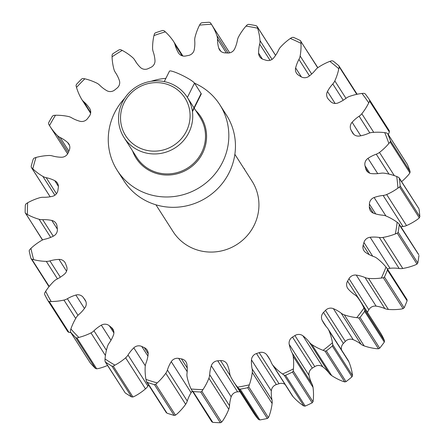 <?xml version="1.0" encoding="UTF-8"?>
<svg xmlns="http://www.w3.org/2000/svg" width="445" height="445" viewBox="0 0 445 445"><rect width="100%" height="100%" fill="white"/><g stroke="black" fill="none" stroke-linecap="round" stroke-linejoin="round"><path stroke-width="0.67" d="M195.055 37.13A58.556 56.509 147.4 0 1 199.399 25.426A58.556 56.509 147.4 0 1 199.544 25.137A187.389 180.831 147.4 0 1 211.436 24.291A58.556 56.509 147.4 0 1 216.876 35.578A11.498 11.097 147.4 0 1 217.477 39.088A36.034 34.777 -32.6 0 0 218.706 48.004A7.025 6.781 -32.6 0 0 224.886 52.855A158.109 152.579 147.4 0 1 227.701 53.005A7.025 6.781 -32.6 0 0 234.665 48.85A36.034 34.777 -32.6 0 0 237.43 40.139A11.498 11.097 147.4 0 1 238.453 37.08A11.498 11.097 147.4 0 1 238.637 36.724A58.556 56.509 147.4 0 1 245.979 26.116A187.389 180.831 147.4 0 1 257.616 28.207A58.556 56.509 147.4 0 1 259.991 40.556A11.498 11.097 147.4 0 1 259.68 44.133A36.034 34.777 -32.6 0 0 258.606 53.144A7.025 6.781 -32.6 0 0 263.323 59.396A158.109 152.579 147.4 0 1 265.988 60.231A7.025 6.781 -32.6 0 0 273.725 57.878A36.034 34.777 -32.6 0 0 278.581 50.057A11.498 11.097 147.4 0 1 278.754 49.701A11.498 11.097 147.4 0 1 280.6 47.014A58.556 56.509 147.4 0 1 290.335 38.454A187.389 180.831 147.4 0 1 300.987 43.349A58.556 56.509 147.4 0 1 300.141 55.992A11.498 11.097 147.4 0 1 298.94 59.407A36.034 34.777 -32.6 0 0 298.373 60.498A36.034 34.777 -32.6 0 0 295.636 67.946A7.025 6.781 -32.6 0 0 298.589 75.205A158.109 152.579 147.4 0 1 300.937 76.674A7.025 6.781 -32.6 0 0 308.964 76.279A36.034 34.777 -32.6 0 0 315.605 69.826A11.498 11.097 147.4 0 1 318.314 67.351A58.556 56.509 147.4 0 1 329.823 61.377A187.389 180.831 147.4 0 1 338.817 68.764A58.556 56.509 147.4 0 1 334.818 80.907A11.498 11.097 147.4 0 1 332.799 83.949A36.034 34.777 -32.6 0 0 327.47 91.481A7.025 6.781 -32.6 0 0 328.471 99.291A158.109 152.579 147.4 0 1 330.351 101.299A7.025 6.781 -32.6 0 0 338.167 102.884A36.034 34.777 -32.6 0 0 346.171 98.206A11.498 11.097 147.4 0 1 349.397 96.454A58.556 56.509 147.4 0 1 361.963 93.439A187.389 180.831 147.4 0 1 368.738 102.862A58.556 56.509 147.4 0 1 361.83 113.742A11.498 11.097 147.4 0 1 359.121 116.217A36.034 34.777 -32.6 0 0 352.101 122.264A7.025 6.781 -32.6 0 0 351.088 130.14A158.109 152.579 147.4 0 1 352.39 132.566A7.025 6.781 -32.6 0 0 359.493 136.02A36.034 34.777 -32.6 0 0 368.365 133.422A11.498 11.097 147.4 0 1 371.909 132.499A58.556 56.509 147.4 0 1 384.736 132.632A187.389 180.831 147.4 0 1 388.863 143.496A58.556 56.509 147.4 0 1 379.479 152.429A11.498 11.097 147.4 0 1 376.259 154.181A36.034 34.777 -32.6 0 0 367.987 158.364A7.025 6.781 -32.6 0 0 365.022 165.813A158.109 152.579 147.4 0 1 365.662 168.499A7.025 6.781 -32.6 0 0 371.614 173.617A36.034 34.777 -32.6 0 0 380.792 173.25A11.498 11.097 147.4 0 1 384.424 173.216A58.556 56.509 147.4 0 1 396.718 176.498A187.389 180.831 147.4 0 1 397.936 188.118A58.556 56.509 147.4 0 1 386.666 194.537A11.498 11.097 147.4 0 1 383.128 195.461A36.034 34.777 -32.6 0 0 374.123 197.519A7.025 6.781 -32.6 0 0 369.4 204.066A158.109 152.579 147.4 0 1 369.333 206.842A7.025 6.781 -32.6 0 0 373.755 213.305A36.034 34.777 -32.6 0 0 382.667 215.196A11.498 11.097 147.4 0 1 386.165 216.053A58.556 56.509 147.4 0 1 397.14 222.266A187.389 180.831 147.4 0 1 395.377 233.914A58.556 56.509 147.4 0 1 382.934 237.424A11.498 11.097 147.4 0 1 379.301 237.458A36.034 34.777 -32.6 0 0 370.134 237.263A7.025 6.781 -32.6 0 0 363.938 242.497A158.109 152.579 147.4 0 1 363.176 245.195A7.025 6.781 -32.6 0 0 365.796 252.588A36.034 34.777 -32.6 0 0 373.872 256.62A11.498 11.097 147.4 0 1 377.021 258.317A58.556 56.509 147.4 0 1 385.993 267.078A187.389 180.831 147.4 0 1 381.359 278.019A58.556 56.509 147.4 0 1 368.516 278.392A11.498 11.097 147.4 0 1 365.017 277.535A36.034 34.777 -32.6 0 0 356.261 275.099A7.025 6.781 -32.6 0 0 348.991 278.692A158.109 152.579 147.4 0 1 347.578 281.14A7.025 6.781 -32.6 0 0 348.224 289A36.034 34.777 -32.6 0 0 354.965 294.918A11.498 11.097 147.4 0 1 357.558 297.349A58.556 56.509 147.4 0 1 360.161 301.065A58.556 56.509 147.4 0 1 363.966 308.101A187.389 180.831 147.4 0 1 356.751 317.652A58.556 56.509 147.4 0 1 344.319 314.871A11.498 11.097 147.4 0 1 341.176 313.18A36.034 34.777 -32.6 0 0 333.383 308.652A7.025 6.781 -32.6 0 0 325.49 310.376A158.109 152.579 147.4 0 1 323.515 312.418A7.025 6.781 -32.6 0 0 322.147 320.255A36.034 34.777 -32.6 0 0 323.999 323.537A36.034 34.777 -32.6 0 0 327.131 327.687A11.498 11.097 147.4 0 1 328.132 329.016A11.498 11.097 147.4 0 1 329.005 330.696A58.556 56.509 147.4 0 1 332.443 342.767A187.389 180.831 147.4 0 1 323.103 350.332A58.556 56.509 147.4 0 1 311.867 344.564A11.498 11.097 147.4 0 1 309.269 342.138A36.034 34.777 -32.6 0 0 302.928 335.808A7.025 6.781 -32.6 0 0 294.913 335.558A158.109 152.579 147.4 0 1 292.499 337.071A7.025 6.781 -32.6 0 0 289.211 344.391A36.034 34.777 -32.6 0 0 292.12 352.868A11.498 11.097 147.4 0 1 293.16 356.267A58.556 56.509 147.4 0 1 293.416 368.899A187.389 180.831 147.4 0 1 282.531 373.995A58.556 56.509 147.4 0 1 273.191 365.612A11.498 11.097 147.4 0 1 272.19 364.283A11.498 11.097 147.4 0 1 271.317 362.603A36.034 34.777 -32.6 0 0 268.574 357.352A36.034 34.777 -32.6 0 0 266.822 354.865A7.025 6.781 -32.6 0 0 259.185 352.657A158.109 152.579 147.4 0 1 256.481 353.541A7.025 6.781 -32.6 0 0 251.475 359.883A36.034 34.777 -32.6 0 0 252.126 368.877A11.498 11.097 147.4 0 1 252.27 372.454A58.556 56.509 147.4 0 1 249.322 384.853A187.389 180.831 147.4 0 1 237.58 387.161A58.556 56.509 147.4 0 1 233.553 381.654A58.556 56.509 147.4 0 1 230.727 376.681A11.498 11.097 147.4 0 1 229.687 373.288A36.034 34.777 -32.6 0 0 227.323 364.627A7.025 6.781 -32.6 0 0 220.548 360.6A158.109 152.579 147.4 0 1 217.727 360.8A7.025 6.781 -32.6 0 0 211.314 365.768A36.034 34.777 -32.6 0 0 209.673 374.712A11.498 11.097 147.4 0 1 208.905 378.233A58.556 56.509 147.4 0 1 202.942 389.625A187.389 180.831 147.4 0 1 191.083 388.997A58.556 56.509 147.4 0 1 187.145 377.087A11.498 11.097 147.4 0 1 187 373.516A36.034 34.777 -32.6 0 0 186.922 364.477A7.025 6.781 -32.6 0 0 181.427 358.887A158.109 152.579 147.4 0 1 178.667 358.392A7.025 6.781 -32.6 0 0 171.258 361.668A36.034 34.777 -32.6 0 0 169.545 364.716A36.034 34.777 -32.6 0 0 167.415 370.001A11.498 11.097 147.4 0 1 165.79 373.255A58.556 56.509 147.4 0 1 157.191 382.911A187.389 180.831 147.4 0 1 145.954 379.396A58.556 56.509 147.4 0 1 145.181 366.797A11.498 11.097 147.4 0 1 145.943 363.276A36.034 34.777 -32.6 0 0 148.146 354.431A7.025 6.781 -32.6 0 0 144.286 347.617A158.109 152.579 147.4 0 1 141.76 346.46A7.025 6.781 -32.6 0 0 133.811 347.845A36.034 34.777 -32.6 0 0 128.021 355.038A11.498 11.097 147.4 0 1 125.64 357.819A58.556 56.509 147.4 0 1 114.932 365.145A187.389 180.831 147.4 0 1 105.031 358.954A58.556 56.509 147.4 0 1 107.473 346.46A11.498 11.097 147.4 0 1 108.152 344.775A11.498 11.097 147.4 0 1 109.092 343.206A36.034 34.777 -32.6 0 0 113.442 335.107A7.025 6.781 -32.6 0 0 111.456 327.514A158.109 152.579 147.4 0 1 109.32 325.762A7.025 6.781 -32.6 0 0 101.338 325.161A36.034 34.777 -32.6 0 0 93.956 330.774A11.498 11.097 147.4 0 1 90.964 332.905A58.556 56.509 147.4 0 1 78.832 337.432A187.389 180.831 147.4 0 1 70.883 328.961A58.556 56.509 147.4 0 1 73.826 321.963A58.556 56.509 147.4 0 1 76.384 317.357A11.498 11.097 147.4 0 1 78.765 314.576A36.034 34.777 -32.6 0 0 84.989 307.734A7.025 6.781 -32.6 0 0 84.995 299.83A158.109 152.579 147.4 0 1 83.387 297.594A7.025 6.781 -32.6 0 0 75.873 295.052A36.034 34.777 -32.6 0 0 67.362 298.723A11.498 11.097 147.4 0 1 63.952 300.069A58.556 56.509 147.4 0 1 51.158 301.521A187.389 180.831 147.4 0 1 45.663 291.297A58.556 56.509 147.4 0 1 53.873 281.312A11.498 11.097 147.4 0 1 56.865 279.182A36.034 34.777 -32.6 0 0 64.57 274.025A7.025 6.781 -32.6 0 0 66.572 266.305A158.109 152.579 147.4 0 1 65.593 263.729A7.025 6.781 -32.6 0 0 59.013 259.407A36.034 34.777 -32.6 0 0 49.918 260.904A11.498 11.097 147.4 0 1 46.302 261.382A58.556 56.509 147.4 0 1 33.642 259.663A187.389 180.831 147.4 0 1 30.944 248.332A58.556 56.509 147.4 0 1 41.357 240.595A11.498 11.097 147.4 0 1 44.767 239.243A36.034 34.777 -32.6 0 0 53.472 236.1A7.025 6.781 -32.6 0 0 57.344 229.047A158.109 152.579 147.4 0 1 57.055 226.294A7.025 6.781 -32.6 0 0 51.826 220.459A36.034 34.777 -32.6 0 0 42.709 219.691A11.498 11.097 147.4 0 1 39.115 219.274A58.556 56.509 147.4 0 1 27.39 214.49A187.389 180.831 147.4 0 1 27.662 202.759A58.556 56.509 147.4 0 1 39.616 197.758A11.498 11.097 147.4 0 1 43.232 197.274A36.034 34.777 -32.6 0 0 52.388 196.334A7.025 6.781 -32.6 0 0 57.889 190.399A158.109 152.579 147.4 0 1 58.306 187.64A7.025 6.781 -32.6 0 0 54.757 180.659A36.034 34.777 -32.6 0 0 46.197 177.672A11.498 11.097 147.4 0 1 42.848 176.387A58.556 56.509 147.4 0 1 32.797 168.839A187.389 180.831 147.4 0 1 36.017 157.452A58.556 56.509 147.4 0 1 48.766 155.494A11.498 11.097 147.4 0 1 52.36 155.911A36.034 34.777 -32.6 0 0 61.393 157.241A7.025 6.781 -32.6 0 0 68.174 152.791A158.109 152.579 147.4 0 1 69.275 150.199A7.025 6.781 -32.6 0 0 67.629 142.511A36.034 34.777 -32.6 0 0 60.158 137.494A11.498 11.097 147.4 0 1 57.266 135.413A58.556 56.509 147.4 0 1 49.996 126.347A58.556 56.509 147.4 0 1 49.517 125.579A187.389 180.831 147.4 0 1 55.486 115.249A58.556 56.509 147.4 0 1 68.224 116.462A11.498 11.097 147.4 0 1 71.573 117.753A36.034 34.777 -32.6 0 0 79.911 121.263A7.025 6.781 -32.6 0 0 87.554 118.581A158.109 152.579 147.4 0 1 89.261 116.317A7.025 6.781 -32.6 0 0 89.623 108.408A36.034 34.777 -32.6 0 0 83.716 101.677A11.498 11.097 147.4 0 1 81.724 99.368A11.498 11.097 147.4 0 1 81.463 98.94A58.556 56.509 147.4 0 1 76.501 87.431A187.389 180.831 147.4 0 1 84.845 78.809A58.556 56.509 147.4 0 1 96.776 83.115A11.498 11.097 147.4 0 1 99.669 85.195A36.034 34.777 -32.6 0 0 106.789 90.663A7.025 6.781 -32.6 0 0 114.804 89.923A158.109 152.579 147.4 0 1 117.018 88.127A7.025 6.781 -32.6 0 0 119.366 80.489A36.034 34.777 -32.6 0 0 115.845 73.169A36.034 34.777 -32.6 0 0 115.389 72.474A11.498 11.097 147.4 0 1 115.244 72.251A11.498 11.097 147.4 0 1 113.92 69.248A58.556 56.509 147.4 0 1 112.057 56.793A187.389 180.831 147.4 0 1 122.253 50.413A58.556 56.509 147.4 0 1 132.621 57.544A11.498 11.097 147.4 0 1 134.613 59.858A11.498 11.097 147.4 0 1 134.874 60.281A36.034 34.777 -32.6 0 0 135.686 61.616A36.034 34.777 -32.6 0 0 140.336 67.373A7.025 6.781 -32.6 0 0 148.224 68.613A158.109 152.579 147.4 0 1 150.799 67.406A7.025 6.781 -32.6 0 0 154.982 60.52A36.034 34.777 -32.6 0 0 153.191 51.715A11.498 11.097 147.4 0 1 152.59 48.199A58.556 56.509 147.4 0 1 153.948 35.583A187.389 180.831 147.4 0 1 165.351 31.856A58.556 56.509 147.4 0 1 173.511 41.357A11.498 11.097 147.4 0 1 173.661 41.585A11.498 11.097 147.4 0 1 174.985 44.583A36.034 34.777 -32.6 0 0 178.439 52.849A7.025 6.781 -32.6 0 0 185.698 55.992A158.109 152.579 147.4 0 1 188.485 55.447A7.025 6.781 -32.6 0 0 194.237 49.745A36.034 34.777 -32.6 0 0 194.738 40.706A11.498 11.097 147.4 0 1 195.055 37.13M78.832 337.432L76.968 337.989L75.717 337.66L95.397 368.421A189.731 183.09 147.4 0 1 90.318 363.009L70.51 332.076L70.338 330.924L70.883 328.961M192.273 391.289A7.025 6.781 -32.6 0 0 191.111 392.707A36.034 34.777 -32.6 0 0 189.403 395.761A36.034 34.777 -32.6 0 0 187.273 401.04L167.415 370.001M217.727 360.8L237.586 391.839A7.025 6.781 -32.6 0 0 231.172 396.807A36.034 34.777 -32.6 0 0 229.525 405.751L209.673 374.712M256.481 353.541L276.339 384.586A7.025 6.781 -32.6 0 0 271.333 390.927A36.034 34.777 -32.6 0 0 271.984 399.922L252.126 368.877M292.499 337.071L312.357 368.11A7.025 6.781 -32.6 0 0 309.064 375.43A36.034 34.777 -32.6 0 0 311.973 383.913L292.12 352.868M323.515 312.418L343.368 343.462A7.025 6.781 -32.6 0 0 341.515 349.937M347.578 281.14L367.431 312.179A7.025 6.781 -32.6 0 0 367.353 312.312M379.301 237.458L399.154 268.502A36.034 34.777 -32.6 0 0 389.987 268.302A7.025 6.781 -32.6 0 0 387.478 269.047M153.948 35.583L154.582 33.525L155.416 32.83A189.731 183.09 147.4 0 1 162.698 30.449L163.983 30.672L165.351 31.856M112.057 56.793L112.084 54.958L112.763 53.817A189.731 183.09 147.4 0 1 119.271 49.74L120.589 49.634L122.253 50.413M76.501 87.431L76.045 85.679L76.401 84.428A189.731 183.09 147.4 0 1 81.735 78.921L83.004 78.487L84.845 78.809M49.517 125.579L48.6 124.033L48.627 122.748A189.731 183.09 147.4 0 1 52.443 116.145L53.584 115.411L55.486 115.249M36.017 157.452L34.176 158.092L33.236 159.088A189.731 183.09 147.4 0 0 31.178 166.358L31.328 167.392L50.129 196.785M27.662 202.759L26.005 203.849L25.326 205.039A189.731 183.09 147.4 0 0 25.154 212.532L42.481 240.011M30.944 248.332L29.314 250.201L29.209 251.119A189.731 183.09 147.4 0 0 30.928 258.356L31.823 259.257L33.642 259.663M45.663 291.297L44.617 293.177L44.633 294.429A189.731 183.09 147.4 0 0 48.143 300.959L49.256 301.593L51.158 301.521M244.027 168.644L244.589 168.905L244.416 169.25M317.719 67.768L300.926 41.519L300.987 43.349M290.335 38.454L292.037 37.436L293.405 37.347A189.731 183.09 147.4 0 1 300.208 40.473L317.841 67.673M300.926 41.519L300.737 40.94M275.572 55.397L257.071 26.483L257.616 28.207M245.979 26.116L247.364 24.736L248.666 24.33A189.731 183.09 147.4 0 1 256.103 25.665L256.949 26.227L275.594 55.369M199.544 25.137L200.528 23.496L201.685 22.79A189.731 183.09 147.4 0 1 209.284 22.25L210.446 22.79L229.703 52.838M50.157 196.779L31.489 167.593L32.797 168.839M27.39 214.49L25.354 213.233M48.989 286.708L30.928 258.356M48.221 301.076L67.862 331.786L48.143 300.959M71.011 332.56L68.981 332.437L67.824 331.72M75.717 337.66A189.731 183.09 147.4 0 1 70.638 332.248L90.318 363.009M107.54 365.467A58.556 56.509 -32.6 0 1 98.69 368.477L96.699 368.833L95.397 368.421M114.932 365.145L113.23 366.157L111.912 366.152L131.592 396.918A189.731 183.09 147.4 0 1 125.267 392.963L105.198 361.802L105.587 362.197L104.97 360.995L105.031 358.954M111.912 366.152A189.731 183.09 147.4 0 1 105.587 362.197L125.267 392.963M148.58 384.975A36.034 34.777 -32.6 0 0 147.873 386.082A11.498 11.097 -32.6 0 1 145.493 388.863A58.556 56.509 -32.6 0 1 134.791 396.184L132.96 396.996L131.592 396.918M166.28 412.643L146.577 381.843L145.954 379.396M157.191 382.911L155.756 384.324L154.46 384.652A189.731 183.09 147.4 0 1 147.284 382.4L146.388 381.387M187.273 401.04A11.498 11.097 -32.6 0 1 185.648 404.294A58.556 56.509 -32.6 0 1 177.043 413.956L175.486 415.163L174.14 415.413A189.731 183.09 147.4 0 1 166.964 413.166L147.284 382.4M202.942 389.625L201.88 391.35L200.684 391.984L220.364 422.75A189.731 183.09 147.4 0 1 212.788 422.349L211.776 421.771L191.083 388.997M191.984 390.827L193.108 391.589A189.731 183.09 147.4 0 0 200.684 391.984M229.525 405.751A11.498 11.097 -32.6 0 1 228.763 409.278A58.556 56.509 -32.6 0 1 222.8 420.664L221.604 422.188L220.364 422.75M233.553 381.654L253.411 412.693A58.556 56.509 -32.6 0 0 257.438 418.2L258.628 419.552L259.863 419.941L240.183 389.175L238.898 388.713L237.58 387.161M249.322 384.853L248.694 386.788L247.681 387.701A189.731 183.09 147.4 0 1 240.183 389.175M271.984 399.922A11.498 11.097 -32.6 0 1 272.129 403.493A58.556 56.509 -32.6 0 1 269.18 415.891L268.424 417.627L267.362 418.467A189.731 183.09 147.4 0 1 259.863 419.941M285.078 384.43A7.025 6.781 -32.6 0 0 279.043 383.701L259.185 352.657M272.19 364.283L292.042 395.321A11.498 11.097 -32.6 0 0 293.049 396.651A58.556 56.509 -32.6 0 0 302.383 405.033L303.913 406.024L305.226 406.085L285.545 375.319L284.183 375.185L282.531 373.995M293.416 368.899L293.266 370.935L292.499 372.07A189.731 183.09 147.4 0 1 285.545 375.319M311.973 383.913A11.498 11.097 -32.6 0 1 313.019 387.306A58.556 56.509 -32.6 0 1 313.269 399.938L312.996 401.774L312.179 402.831A189.731 183.09 147.4 0 1 305.226 406.085M309.269 342.138L329.128 373.183A36.034 34.777 -32.6 0 0 322.786 366.847A7.025 6.781 -32.6 0 0 314.771 366.602L294.913 335.558M329.128 373.183A11.498 11.097 -32.6 0 0 331.72 375.608A58.556 56.509 -32.6 0 0 342.956 381.371L344.725 381.927L346.026 381.654L326.352 350.894L324.995 351.088L323.103 350.332M332.443 342.767L332.788 344.78L332.32 346.065A189.731 183.09 147.4 0 1 326.352 350.894M328.132 329.016L347.99 360.055A11.498 11.097 -32.6 0 1 348.863 361.735A58.556 56.509 -32.6 0 1 352.301 373.811L352.518 375.619L351.995 376.826A189.731 183.09 147.4 0 1 346.026 381.654M341.176 313.18L361.029 344.219A36.034 34.777 -32.6 0 0 353.235 339.691A7.025 6.781 -32.6 0 0 345.348 341.415L325.49 310.376M361.029 344.219A11.498 11.097 -32.6 0 0 364.177 345.915A58.556 56.509 -32.6 0 0 376.603 348.696L378.495 348.774L379.707 348.19L360.033 317.424L358.765 317.936L356.751 317.652M363.966 308.101L364.783 309.965L364.639 311.322A189.731 183.09 147.4 0 1 360.033 317.424M360.161 301.065L380.013 332.103A58.556 56.509 -32.6 0 1 383.824 339.14L384.513 340.809L384.319 342.088A189.731 183.09 147.4 0 1 379.707 348.19M365.017 277.535L384.869 308.58A36.034 34.777 -32.6 0 0 376.12 306.138A7.025 6.781 -32.6 0 0 368.849 309.731L348.991 278.692M384.869 308.58A11.498 11.097 -32.6 0 0 388.374 309.436A58.556 56.509 -32.6 0 0 401.212 309.058L403.103 308.658L404.149 307.784L384.469 277.024L383.373 277.814L381.359 278.019M387.434 270.032L407.108 300.798L407.025 299.607L387.3 268.774L387.434 270.032A189.731 183.09 147.4 0 1 384.469 277.024M387.239 268.685L385.993 267.078M399.154 268.502A11.498 11.097 -32.6 0 0 402.786 268.469A58.556 56.509 -32.6 0 0 415.235 264.959L417.004 264.085L417.816 262.984L398.136 232.223L397.274 233.247L395.377 233.914M398.136 232.223A189.731 183.09 147.4 0 0 399.26 224.781L399.054 223.874L418.756 254.673M398.742 223.529L397.14 222.266M383.128 195.461L402.981 226.505A36.034 34.777 -32.6 0 0 400.906 226.766M402.981 226.505A11.498 11.097 -32.6 0 0 406.524 225.576A58.556 56.509 -32.6 0 0 417.794 219.157L419.324 217.866L419.846 216.604L400.166 185.843L399.593 187.028L397.936 188.118M396.718 176.498L398.575 177.333L399.387 178.417A189.731 183.09 147.4 0 1 400.166 185.843M401.601 181.643A58.556 56.509 -32.6 0 0 408.721 174.54L409.912 172.905L410.118 171.553L390.437 140.792L390.182 142.066L388.863 143.496M384.736 132.632L386.738 133.005L387.801 133.85A189.731 183.09 147.4 0 1 390.437 140.792M387.69 133.639L407.481 164.617L387.69 133.639M388.274 134.546A58.556 56.509 -32.6 0 0 388.596 133.9L389.369 132.026L389.236 130.669L369.6 99.975M389.369 132.026L369.639 101.182L368.738 102.862M361.963 93.439L363.988 93.322L365.228 93.884A189.731 183.09 147.4 0 1 369.556 99.908L369.639 101.182M389.236 130.669L369.556 99.908M356.773 94.34L339.251 66.95L338.817 68.764M329.823 61.377L331.748 60.781L333.088 61.032A189.731 183.09 147.4 0 1 338.834 65.749L339.251 66.95M357.14 94.257L338.834 65.749M367.431 312.179A158.109 152.579 -32.6 0 0 368.849 309.731M343.368 343.462A158.109 152.579 -32.6 0 0 345.348 341.415M312.357 368.11A158.109 152.579 -32.6 0 0 314.771 366.602M276.339 384.586A158.109 152.579 -32.6 0 0 279.043 383.701M237.586 391.839A158.109 152.579 -32.6 0 0 239.966 391.678M166.113 412.226L166.964 413.166M399.26 224.781L418.472 254.368M399.387 178.417L418.873 208.644L399.187 177.867M407.481 164.617A189.731 183.09 147.4 0 1 410.118 171.553M419.068 209.183A189.731 183.09 147.4 0 1 419.846 216.604M418.94 255.547A189.731 183.09 147.4 0 1 417.816 262.984M407.108 300.798A189.731 183.09 147.4 0 1 404.149 307.784M139.78 148.029A35.133 33.903 -32.6 0 0 186.433 131.186A35.133 33.903 -32.6 0 0 170.835 85.746A35.133 33.903 -32.6 0 0 124.183 102.589A35.133 33.903 -32.6 0 0 139.78 148.029M172.198 84.188A37.48 36.167 147.4 0 1 187.212 97.21A37.48 36.167 147.4 0 1 183.029 141.171A37.48 36.167 147.4 0 1 139.079 150.621A37.48 36.167 147.4 0 1 124.066 137.6A37.48 36.167 147.4 0 1 128.249 93.639A37.48 36.167 147.4 0 1 172.198 84.188M155.939 204.806L173.099 231.634A46.847 45.206 -32.6 0 0 191.856 247.91A46.847 45.206 -32.6 0 0 246.803 236.1A46.847 45.206 -32.6 0 0 252.026 181.143L234.865 154.32M194.532 83.187A60.898 58.768 147.4 0 1 195.461 83.604A60.898 58.768 147.4 0 1 219.847 104.764A60.898 58.768 147.4 0 1 213.06 176.203A60.898 58.768 147.4 0 1 141.632 191.561A60.898 58.768 147.4 0 1 117.241 170.396A60.898 58.768 147.4 0 1 124.695 98.239M219.847 104.764L226.466 115.11A60.898 58.768 147.4 0 1 219.674 186.55A60.898 58.768 147.4 0 1 148.252 201.908A60.898 58.768 147.4 0 1 123.86 180.748L117.241 170.396M151.211 81.274A60.898 58.768 147.4 0 1 165.879 78.359M164.266 81.596L169.473 71.15A14.056 1.941 26.5 0 1 181.488 74.983A14.056 1.941 26.5 0 1 194.504 83.137L201.123 93.489A14.056 1.941 26.5 0 1 201.246 94.04L192.451 111.684M171.258 361.668L191.111 392.707M370.134 237.263L389.987 268.302M374.123 197.519L385.915 215.947M367.987 158.364L377.749 173.628M352.101 122.264L360.756 135.797M327.47 91.481L335.13 103.457M298.94 59.407L309.481 75.884M300.141 55.992L311.678 74.02M258.606 53.144L262.372 59.029M259.68 44.133L270.026 60.303M259.991 40.556L272.04 59.396M218.706 48.004L220.792 51.27M217.477 39.088L226.327 52.922M216.876 35.578L228.029 53.016M178.439 52.849L178.718 53.289M174.985 44.583L182.166 55.814M134.874 60.281L136.559 62.917M116.29 73.876L115.389 72.474M90.702 112.602L83.716 101.677M68.257 152.596L57.266 135.413M67.629 142.511L69.57 145.543M68.875 151.122L60.158 137.494M54.896 195.221L42.848 176.387M54.757 180.659L58.39 186.338M56.471 193.731L46.197 177.672M25.777 213.633L42.609 239.95M50.697 237.374L39.115 219.274M51.826 220.459L57.349 229.092M53.272 236.2L42.709 219.691M31.823 259.257L49.211 286.435M57.483 278.865L46.302 261.382M59.013 259.407L66.561 271.2M60.342 277.196L49.918 260.904M49.256 301.593L68.981 332.437M75.722 318.464L63.952 300.069M75.873 295.052L84.455 308.474M77.981 315.316L67.362 298.723M83.387 297.594L85.874 301.482M85.446 300.531L84.995 299.83M76.968 337.989L96.699 368.833M105.421 355.499L90.964 332.905M101.338 325.161L110.989 340.258M106.422 350.26L93.956 330.774M109.32 325.762L113.898 332.916M113.703 331.024L111.456 327.514M113.23 366.157L132.96 396.996M145.493 388.863L125.64 357.819M133.811 347.845L145.281 365.773M147.873 386.082L128.021 355.038M141.76 346.46L147.918 356.083M148.191 353.725L144.286 347.617M155.756 384.324L175.486 415.163M185.648 404.294L165.79 373.255M178.667 358.392L187.178 371.686M187.234 367.959L181.427 358.887M201.88 391.35L221.604 422.188M228.763 409.278L208.905 378.233M211.314 365.768L231.172 396.807M230.454 376.086L220.548 360.6M258.628 419.552L238.898 388.713M248.694 386.788L268.424 417.627M272.129 403.493L252.27 372.454M251.475 359.883L271.333 390.927M266.822 354.865L270.093 359.983M303.913 406.024L284.183 375.185M273.191 365.612L293.049 396.651M293.266 370.935L312.996 401.774M313.019 387.306L293.16 356.267M289.211 344.391L309.064 375.43M302.928 335.808L322.786 366.847M344.725 381.927L324.995 351.088M311.867 344.564L331.72 375.608M332.788 344.78L352.518 375.619M348.863 361.735L329.005 330.696M322.147 320.255L326.202 326.591M333.383 308.652L353.235 339.691M378.495 348.774L358.765 317.936M344.319 314.871L364.177 345.915M364.783 309.965L384.513 340.809M356.261 275.099L376.12 306.138M403.103 308.658L383.373 277.814M368.516 278.392L388.374 309.436M363.176 245.195L369.2 254.612M372.699 256.192L363.938 242.497M417.004 264.085L397.274 233.247M382.934 237.424L402.786 268.469M369.333 206.842L373.372 213.155M375.708 213.928L369.4 204.066M419.324 217.866L399.593 187.028M386.666 194.537L406.524 225.576M365.662 168.499L368.054 172.237M369.739 173.183L365.022 165.813M376.259 154.181L388.997 174.095M409.912 172.905L390.182 142.066M379.479 152.429L394.315 175.619M352.39 132.566L352.991 133.506M353.797 134.379L351.088 130.14M359.121 116.217L369.795 132.905M361.83 113.742L373.728 132.349M332.799 83.949L343.223 100.247M334.818 80.907L345.976 98.356M295.636 67.946L301.393 76.941M154.46 384.652L174.14 415.413M212.788 422.349L193.108 391.589M247.681 387.701L267.362 418.467M292.499 372.07L312.179 402.831M332.32 346.065L351.995 376.826M364.639 311.322L384.319 342.088M124.066 137.6L136.843 157.569A37.48 36.167 -32.6 0 0 151.851 170.591A37.48 36.167 -32.6 0 0 195.806 161.14A37.48 36.167 -32.6 0 0 199.983 117.18L187.212 97.21M195.733 110.532A38.415 37.069 147.4 0 1 199.282 158.654A38.415 37.069 147.4 0 1 151.567 171.631A38.415 37.069 147.4 0 1 132.588 150.922M194.504 83.137L187.367 97.455M201.123 93.489L192.362 111.05M49.996 126.347L67.612 153.881M173.661 41.585L182.878 55.998M134.613 59.858L136.693 63.107M115.244 72.251L116.351 73.981M81.724 99.368L90.619 113.269"/></g></svg>
